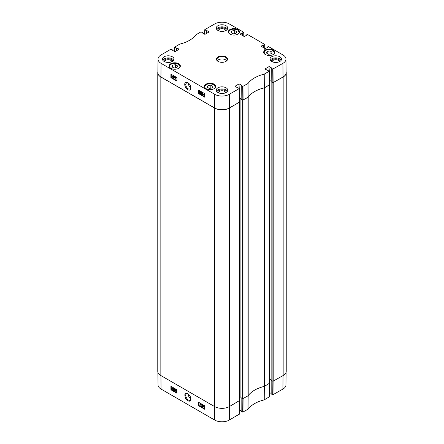 <?xml version="1.0" encoding="UTF-8"?>
<svg xmlns="http://www.w3.org/2000/svg" width="444" height="444" viewBox="0 0 444 444"><rect width="100%" height="100%" fill="white"/><g stroke="black" fill="none" stroke-linecap="round" stroke-linejoin="round"><path stroke-width="0.67" d="M212.16 87.973L209.302 88.417L207.209 87.207L207.975 85.559L210.833 85.115L212.926 86.325L212.16 87.973M268.503 54.24L266.411 53.03L267.177 51.382L270.035 50.938L272.128 52.148L271.362 53.796L268.503 54.24M231.074 32.628L231.84 30.98L234.698 30.536L236.791 31.746L236.025 33.394L233.167 33.838L231.074 32.628M173.965 68.015L171.872 66.805L172.638 65.157L175.497 64.713L177.589 65.923L176.823 67.571L173.965 68.015M190.887 87.629C189.244 86.591 188.345 85.043 188.201 82.978L188.201 82.839M273.227 49.956A5.594 3.23 180 0 1 274.864 52.242A5.594 3.23 180 0 1 269.269 55.472A5.594 3.23 180 0 1 263.675 52.242A5.594 3.23 180 0 1 267.127 49.256A5.594 3.23 180 0 1 273.227 49.956M248.129 97.158L248.163 97.131A29.898 17.261 180 0 1 264.258 87.834L269.408 84.832L269.258 71.24L264.18 74.165A30.048 17.349 0 0 0 248.041 83.478L242.74 86.413L242.84 100.072L248.129 97.158L248.002 83.511M242.84 100.072L241.148 99.095L241.297 85.265M241.098 98.612L239.355 97.602M158.036 59.091L157.892 72.694A10.467 6.044 0 0 0 160.961 77.001L214.602 107.97A10.467 6.044 0 0 0 229.398 107.97L239.388 102.164L239.233 88.572L229.298 94.311A10.317 5.961 180 0 1 214.702 94.311L161.061 63.342A10.317 5.961 180 0 1 158.036 59.091A10.317 5.961 180 0 1 161.061 54.917L171.001 49.179L172.827 50.094L172.827 50.549M283.039 77.001A10.467 6.044 0 0 0 286.108 72.694L285.964 59.091A10.317 5.961 180 0 1 282.939 63.342L272.76 69.075L272.86 82.739L283.039 77.001L282.939 63.342M272.86 82.739L271.173 81.763L271.323 67.932M271.123 81.28L269.375 80.27L271.123 81.28M175.497 64.713L175.497 67.777M172.638 65.157L172.638 67.249M270.035 50.938L270.035 54.002M267.177 51.382L267.177 53.474M210.833 85.115L210.833 88.178M207.975 85.559L207.975 87.651M231.84 30.98L231.84 33.072M234.698 30.536L234.698 33.6M201.57 93.567L201.204 94.222L200.843 93.151L201.215 92.496L201.57 93.567M201.454 92.363L201.088 93.012L201.687 94.073M201.199 94.433L200.616 93.018L201.215 92.285L201.798 93.701L201.199 94.433L201.67 94.378M200.982 92.208L201.865 92.602L202.037 93.562L201.437 94.295M201.088 92.102L201.454 92.152M202.597 93.123L202.586 94.766L203.03 94.961L202.359 95.105L202.375 92.99L202.841 92.985L202.586 94.766M203.274 94.822L202.503 95.188L203.274 94.572M202.841 92.985L202.375 92.99M204.218 93.917L203.868 94.628M203.624 94.766L203.974 94.05L204.246 94.322L203.624 94.766M203.691 94.905L204.312 94.461L203.963 95.183L203.691 94.905L204.623 94.722M204.323 94.489L203.935 94.766M203.452 95.072L203.391 94.283L203.974 93.889L204.562 94.278L204.551 94.949L203.963 95.343L203.591 94.977M203.391 94.283L204.212 93.756L204.584 94.117M203.635 94.145L204.212 93.756L203.635 94.145M204.656 94.25L204.789 94.811L204.207 95.205L204.789 94.811M204.751 94.833L203.963 95.343M173.299 77.078L173.005 77.234L173.293 77.733L173.593 77.583M173.349 77.722L173.055 77.872L172.766 77.367L173.06 77.212L173.293 77.733M173.31 76.013L172.938 76.224L173.31 76.868L173.671 76.657M173.432 76.795L173.066 77.006L172.694 76.362L173.066 76.152L173.31 76.868M172.466 76.229L173.31 75.802L172.71 76.096L173.31 75.802L173.904 76.79L173.549 77.123L173.82 77.706L173.055 78.088L172.466 76.229L173.071 75.941L173.66 76.929L173.31 77.262L173.582 77.844L173.055 78.088M173.82 77.706L173.299 77.95L173.82 77.706M173.931 78.616L174.47 76.751M174.714 76.612L174.292 76.645M175.158 77.184L175.147 78.827L175.591 79.021L174.919 79.16L174.936 77.051L175.402 77.045L175.147 78.827M175.835 78.882L175.064 79.243L175.835 78.632M175.402 77.045L174.936 77.051M200.161 92.757L199.794 93.407L199.439 92.335L199.806 91.686L200.161 92.757M200.044 91.547L199.678 92.202L200.283 93.262M199.789 93.617L199.212 92.208L199.806 91.475L200.388 92.885L199.789 93.617L200.266 93.562M199.572 91.392L200.46 91.791L200.633 92.752L200.033 93.484M199.683 91.286L200.05 91.336M171.29 74.348L171.267 77.439L176.945 80.719M199.079 90.387L199.051 93.479L204.734 96.759M176.973 77.628L176.945 81.13L170.901 77.645L170.929 74.142L176.973 77.628M170.901 77.645L171.267 77.439M204.756 93.673L204.734 97.175L198.69 93.684L198.718 90.182L204.756 93.673M198.69 93.684L199.051 93.479M190.892 87.562L190.126 89.078L188.289 88.905C186.719 87.812 185.864 86.314 185.731 84.41L186.508 82.728L188.145 82.8M187.801 89.743C189.699 90.648 190.731 90.027 190.903 87.89C190.754 85.736 189.743 83.983 187.873 82.623C183.838 80.547 183.561 86.68 187.801 89.743M172.488 61.377A4.262 2.459 0 0 0 168.237 58.758A4.262 2.459 0 0 0 163.986 61.377M164.663 61.738A3.58 2.065 180 0 1 168.237 59.712A3.58 2.065 180 0 1 171.817 61.738M173.709 60.173A5.766 3.33 0 0 0 172.316 58.869A5.766 3.33 0 0 0 162.765 60.173M226.251 92.413A4.262 2.459 0 0 0 222 89.799A4.262 2.459 0 0 0 217.749 92.413M218.42 92.779A3.58 2.065 180 0 1 222 90.754A3.58 2.065 180 0 1 225.58 92.779M227.472 91.214A5.766 3.33 0 0 0 226.079 89.904A5.766 3.33 0 0 0 216.528 91.214M280.014 61.377A4.262 2.459 0 0 0 275.763 58.758A4.262 2.459 0 0 0 271.512 61.377M272.183 61.738A3.58 2.065 180 0 1 275.763 59.712A3.58 2.065 180 0 1 279.337 61.738M281.235 60.173A5.766 3.33 0 0 0 279.842 58.869A5.766 3.33 0 0 0 270.291 60.173M226.251 30.336A4.262 2.459 0 0 0 222 27.722A4.262 2.459 0 0 0 217.749 30.336M218.42 30.697A3.58 2.065 180 0 1 222 28.671A3.58 2.065 180 0 1 225.58 30.697M227.472 29.132A5.766 3.33 0 0 0 226.079 27.828A5.766 3.33 0 0 0 216.528 29.132M226.079 87.812A5.766 3.33 180 0 1 227.766 90.165A5.766 3.33 180 0 1 222 93.495A5.766 3.33 180 0 1 216.234 90.165A5.766 3.33 180 0 1 219.791 87.091A5.766 3.33 180 0 1 226.079 87.812M279.842 56.771A5.766 3.33 180 0 1 281.529 59.13A5.766 3.33 180 0 1 275.763 62.454A5.766 3.33 180 0 1 269.996 59.13A5.766 3.33 180 0 1 273.554 56.049A5.766 3.33 180 0 1 279.842 56.771M226.079 25.735A5.766 3.33 180 0 1 227.766 28.089A5.766 3.33 180 0 1 222 31.419A5.766 3.33 180 0 1 216.234 28.089A5.766 3.33 180 0 1 219.791 25.014A5.766 3.33 180 0 1 226.079 25.735M172.316 56.771A5.766 3.33 180 0 1 174.004 59.13A5.766 3.33 180 0 1 168.237 62.454A5.766 3.33 180 0 1 162.471 59.13A5.766 3.33 180 0 1 166.028 56.049A5.766 3.33 180 0 1 172.316 56.771M214.025 84.132A5.594 3.23 180 0 1 215.667 86.419A5.594 3.23 180 0 1 210.068 89.649A5.594 3.23 180 0 1 204.473 86.419A5.594 3.23 180 0 1 207.931 83.433A5.594 3.23 180 0 1 214.025 84.132M237.89 29.554A5.594 3.23 180 0 1 239.527 31.835A5.594 3.23 180 0 1 233.933 35.07A5.594 3.23 180 0 1 228.333 31.835A5.594 3.23 180 0 1 231.79 28.854A5.594 3.23 180 0 1 237.89 29.554M178.688 63.731A5.594 3.23 180 0 1 180.325 66.017A5.594 3.23 180 0 1 174.731 69.247A5.594 3.23 180 0 1 169.136 66.017A5.594 3.23 180 0 1 172.588 63.031A5.594 3.23 180 0 1 178.688 63.731M218.232 61.483A5.128 2.958 180 0 1 216.872 59.474A5.128 2.958 180 0 1 222 56.516A5.128 2.958 180 0 1 227.128 59.474A5.128 2.958 180 0 1 225.768 61.483M218.076 61.394A5.556 3.208 0 0 0 225.924 61.394A5.556 3.208 0 0 0 225.924 56.86A5.556 3.208 0 0 0 218.076 56.86A5.556 3.208 0 0 0 218.076 61.394L218.076 61.394M264.979 69.086L269.308 71.168L269.358 84.898M264.979 68.948L269.025 66.611L269.025 70.968M269.269 71.107L269.025 66.611M269.269 66.611L271.323 67.793M271.173 68.16L272.76 69.075M267.338 47.53L267.338 47.081L268.47 46.565L282.939 54.917A10.317 5.961 180 0 1 285.964 59.091M267.488 47.447L265.19 48.629L261.144 46.293M261.144 46.154L263.198 44.966L263.198 47.48M263.442 47.619L263.198 44.966M263.442 44.966L263.592 47.708M263.83 47.847L263.592 45.055M263.83 45.055L264.724 44.539L264.757 48.379L264.774 44.467L264.818 50.277M246.376 35.431L246.376 34.976L247.508 34.46L264.774 44.467M246.525 35.342L244.228 36.53L240.182 34.194M240.182 34.049L242.235 32.867L242.235 35.376M242.48 35.514L242.235 32.867M242.48 32.867L242.629 35.603M242.868 35.742L242.629 32.956M242.868 32.956L243.767 32.44L243.795 36.275L243.767 32.295L229.298 23.943A10.317 5.961 180 0 0 214.702 23.943L204.767 29.681L206.355 30.741L206.355 33.528M206.599 33.389L206.355 30.741M206.599 30.741L206.749 33.3M206.987 33.161L206.749 30.653M206.987 30.653L209.041 31.835M209.041 31.979L204.995 34.316L202.703 33.128M176.573 50.721L176.573 48.074L174.742 47.153L174.708 51.632L174.692 47.086L179.82 44.095A30.048 17.349 0 0 0 195.959 34.776L201.021 31.846L202.853 32.9M176.573 48.074L176.723 50.638M176.967 50.494L176.723 47.985M176.967 47.985L179.021 49.173M179.021 49.312L174.975 51.648L172.677 50.461M234.959 86.419L239.283 88.506L239.338 102.237M234.959 86.28L239.005 83.944L239.005 88.3M239.244 88.439L239.005 83.944M239.244 83.944L241.297 85.126M241.148 85.492L242.74 86.413M226.668 60.695A5.128 2.958 0 0 0 222 58.958A5.128 2.958 0 0 0 217.332 60.695M269.408 84.582L269.569 84.848L264.546 87.751A0.855 0.494 180 0 1 264.269 87.857L264.269 386.397A0.855 0.494 0 0 0 264.546 386.291L269.569 383.216M264.269 386.397A29.898 17.261 0 0 0 248.202 395.676L248.202 97.136A29.898 17.261 180 0 1 264.269 87.857M241.098 98.984L242.69 100.194L242.69 398.734L248.018 395.832A0.855 0.494 0 0 0 248.202 395.676M242.69 398.734L240.937 397.619M240.898 397.247L239.427 396.398M239.388 102.126L229.398 108.042A10.467 6.044 180 0 1 214.602 108.042L160.839 77.001A10.467 6.044 180 0 1 157.77 72.727L157.77 371.273A10.467 6.044 0 0 0 160.839 375.541L214.602 406.582A10.467 6.044 0 0 0 229.398 406.582L239.366 400.655M283.161 375.541A10.467 6.044 0 0 0 286.23 371.273L286.23 72.727A10.467 6.044 180 0 1 283.161 77.001L272.894 82.756L272.894 381.296L283.161 375.541L283.161 77.001M272.894 381.296L271.14 380.181M271.106 379.809L269.636 378.96L271.106 379.809M248.202 97.136A0.855 0.494 180 0 1 248.018 97.292L242.69 100.194M157.77 72.727A10.467 6.044 180 0 1 157.903 71.778M286.097 71.778A10.467 6.044 180 0 1 286.23 72.727M271.123 81.657L272.894 82.756M239.355 97.813L241.098 98.823M190.887 398.729C189.216 397.663 188.317 396.087 188.201 394.006M190.892 398.779L190.165 400.155C187.94 401.692 184.016 394.988 186.469 393.839L188.045 393.9M272.76 394.821L271.173 393.906L271.173 380.303L272.86 381.279L272.76 394.821L282.939 389.083A10.317 5.961 0 0 0 285.964 384.909L286.097 372.222M174.814 389.077L175.136 390.803M174.464 389.854L174.819 389.21L175.186 390.27L174.831 390.914L174.708 389.71M175.058 388.855L175.413 390.404L174.836 391.125L174.237 389.721L174.819 389L174.448 388.95L175.058 388.855L175.658 390.259L175.075 390.981M175.308 391.064L174.836 391.125M173.449 390.293L173.438 388.661L172.994 388.467L173.515 388.245L173.449 390.293M173.754 388.106L172.994 388.467L173.654 388.328M173.898 388.184L173.671 390.42M172.405 388.655L172.072 389.36L171.8 389.094L172.405 388.655M172.416 388.683L172.044 388.95L172.311 389.221L172.722 388.905M172.339 388.522L171.728 388.955L172.067 388.245L172.339 388.522M172.305 388.1L171.673 388.766M172.572 388.35L172.644 389.133L172.078 389.521L171.567 389.26L171.489 388.472L172.067 388.084L172.439 388.45L172.816 388.211L172.655 388.478M172.899 388.339L172.511 388.583M172.755 388.439L172.888 388.994L172.078 389.521M171.489 388.472L172.305 387.939L172.677 388.306M171.734 388.328L172.305 387.939L171.734 388.328M203.158 405.261L202.869 405.405L203.163 405.916L203.457 405.761M202.869 405.405L202.625 405.55L202.919 405.4L203.213 405.905L202.925 406.055L202.625 405.55L202.919 405.4M203.163 406.121L202.803 406.327L203.174 406.965L203.535 406.76M202.803 406.327L202.558 406.471L202.919 406.26L203.297 406.904L202.93 407.109L202.558 406.471L202.919 406.26M202.397 405.428L202.914 405.189L203.441 406.038L203.18 406.299L203.524 407.031L202.93 407.32L202.331 406.338L202.675 406.01L202.397 405.428L203.152 405.05L203.685 405.894L203.419 406.16L203.768 406.893L202.93 407.32M202.636 405.283L203.152 405.05L202.636 405.283M202.331 406.338L202.675 406.01M202.575 406.193L202.914 405.866M202.037 404.656L201.709 406.615L202.22 404.762M202.458 404.623L201.709 406.615M200.843 406.077L200.832 404.445L200.388 404.251L200.904 404.029L200.843 406.077M201.149 403.89L200.388 404.251L201.049 404.112M201.293 403.973L201.065 406.204M176.224 389.888L176.546 391.614M175.874 390.665L176.224 390.021L176.595 391.086L176.24 391.73L176.113 390.526M176.468 389.671L176.823 391.214L176.24 391.935L175.83 391.486L175.641 390.537L176.224 389.81L175.857 389.76L176.468 389.671L176.951 390.293M176.962 391.73L176.24 391.935M199.056 402.553L199.079 405.6L204.756 408.874M171.267 386.508L171.29 389.555L176.967 392.835M198.718 405.81L198.69 402.342L204.734 405.827L204.756 409.301L198.718 405.81L199.079 405.6M170.929 389.771L170.901 386.297L176.945 389.788L176.973 393.256L170.929 389.771L171.29 389.555M187.801 393.745L187.779 393.734C184.948 392.518 184.199 394.022 185.52 398.246C188.217 402.736 191.497 401.248 190.903 399.095C191.031 397.424 189.999 395.643 187.801 393.745M157.903 372.222L158.036 384.909A10.317 5.961 0 0 0 161.061 389.083L214.702 420.057A10.317 5.961 0 0 0 229.298 420.057L239.233 414.18M271.123 393.423L269.342 392.396M242.84 398.773L242.74 412.154L248.041 409.224A30.048 17.349 180 0 1 264.18 399.905L269.258 396.847M242.74 412.154L241.148 411.238L241.148 397.846M241.098 410.756L239.316 409.729M205.605 88.362A5.256 3.036 180 0 1 204.995 85.981A5.256 3.036 180 0 1 212.154 83.983A5.256 3.036 180 0 1 214.535 88.362M265.468 54.612A5.167 2.986 180 0 1 265.69 50.438A5.167 2.986 180 0 1 272.921 50.477A5.167 2.986 180 0 1 273.071 54.612M229.465 33.783A5.256 3.036 180 0 1 230.669 29.809A5.256 3.036 180 0 1 237.645 30.042A5.256 3.036 180 0 1 238.395 33.783M170.929 68.387A5.167 2.986 180 0 1 171.151 64.214A5.167 2.986 180 0 1 178.388 64.252A5.167 2.986 180 0 1 178.532 68.387M265.523 50.533A5.422 3.13 0 0 0 263.841 52.797A5.422 3.13 0 0 0 263.864 53.08M274.67 53.08A5.422 3.13 0 0 0 274.692 52.797A5.422 3.13 0 0 0 273.104 50.583M170.99 64.308A5.422 3.13 0 0 0 169.308 66.572A5.422 3.13 0 0 0 169.331 66.855M180.136 66.855A5.422 3.13 0 0 0 180.159 66.572A5.422 3.13 0 0 0 178.566 64.358M206.294 84.654A5.422 3.13 0 0 0 204.828 86.097A5.422 3.13 0 0 0 204.645 86.907A5.422 3.13 0 0 0 204.69 87.307M215.451 87.307A5.422 3.13 0 0 0 215.495 86.907A5.422 3.13 0 0 0 213.842 84.654M239.31 32.723A5.422 3.13 0 0 0 239.355 32.323A5.422 3.13 0 0 0 237.768 30.109A5.422 3.13 0 0 0 237.707 30.075M230.159 30.075A5.422 3.13 0 0 0 228.505 32.323A5.422 3.13 0 0 0 228.549 32.723M160.961 77.001L161.061 63.342M214.602 107.97L214.702 94.311M248.163 97.131L248.041 83.478M264.18 74.165L264.258 87.834M264.313 87.812L264.23 74.142M243.084 100.072L242.979 86.413M273.104 82.739L272.999 69.075M204.734 34.299L204.767 29.82L204.728 34.299M176.335 48.074L176.335 50.86M229.398 107.97L229.298 94.311M264.546 386.291L264.546 87.751M248.018 97.292L248.018 395.832M242.99 398.734L242.99 100.194M229.298 420.057L229.398 108.042M214.602 108.042L214.702 420.057M160.839 375.541L160.839 77.001M273.193 381.296L273.193 82.756M269.569 84.848L269.569 383.388M239.366 102.287L239.366 400.827M271.14 81.746L271.14 380.286M269.391 80.281L269.391 82.196M240.937 99.184L240.937 397.724M160.961 375.613L161.061 389.083M248.129 395.698L248.002 409.257M248.041 409.224L248.163 395.671M242.979 412.154L243.079 398.684M264.258 386.374L264.18 399.905M264.23 399.883L264.313 386.352M269.358 383.511L269.258 396.986M272.999 394.821L273.104 381.329M239.338 400.843L239.233 414.319M283.039 375.613L282.939 389.083M263.841 53.03L265.59 50.405C268.004 49.262 270.49 49.284 273.049 50.466L274.692 53.03M180.159 66.805L178.516 64.241C176.14 62.365 169.319 63.47 169.308 66.572L169.308 66.805M204.645 87.213L204.839 86.047C205.644 84.626 207.309 83.844 209.834 83.705L213.697 84.521L215.495 87.213M239.355 32.628L237.729 30.031C232.978 28.422 229.903 29.187 228.505 32.323L228.505 32.628M190.903 87.335L190.903 87.89M241.098 99.023L241.098 85.426M239.388 102.164L239.283 88.5M269.408 84.832L269.308 71.168M271.106 380.236L271.123 68.093M267.288 47.558L267.288 47.147M246.326 35.459L246.326 35.048M202.902 33.245L202.902 32.834M172.877 50.577L172.877 50.166M269.636 383.305L269.636 84.76M239.427 400.743L239.427 102.198M240.898 99.129L240.898 397.674M271.123 380.269L271.123 393.834M269.308 396.914L269.408 383.483M239.283 414.246L239.388 400.815M241.098 397.818L241.098 411.166"/></g></svg>
